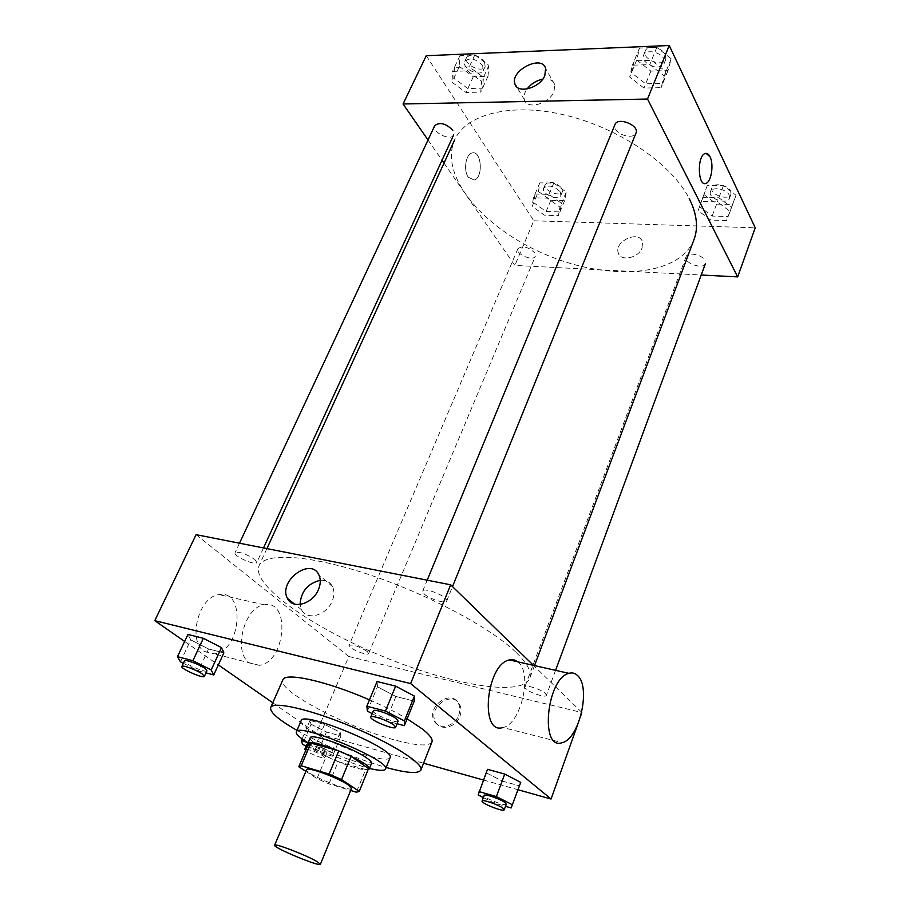 <?xml version="1.0" encoding="UTF-8"?>
<svg xmlns="http://www.w3.org/2000/svg" width="910" height="910" viewBox="0 0 910 910"><rect width="100%" height="100%" fill="white"/><g stroke="black" fill="none" stroke-linecap="round" stroke-linejoin="round"><path stroke-width="0.68" stroke-dasharray="4.55 3.41" d="M351.499 788.379C350.76 792.803 303.963 773.318 306.59 769.678M305.874 771.361L316.987 778.596L328.931 783.874L350.634 790.46M328.931 783.874L338.201 761.579L365.649 769.576L356.424 792.212M368.504 768.734L365.649 769.576M338.201 761.579L326.337 756.301L316.987 778.596M308.536 743.777L326.337 756.301M308.103 744.789C310.708 749.703 337.178 762.58 354.752 767.562C361.338 769.462 365.786 770.201 368.084 769.758M371.519 763.365C370.518 764.901 365.695 764.445 357.038 762C337.314 756.506 307.751 741.354 310.219 737.851M308.479 744.164L298.855 766.789M308.08 742.867C324.984 752.638 343.707 760.692 364.239 767.005L369.46 768.415M301.13 720.743C297.536 726.157 340.124 748.168 368.732 755.994C381.426 759.532 388.524 760.123 390.06 757.757M297.001 730.366C324.461 745.495 353.489 757.677 384.077 766.891L386.147 767.483M431.932 741.991C429.019 746.496 416.689 745.836 394.929 740.001C346.972 727.431 276.64 690.383 282.828 679.918M369.46 699.881C383.781 706.137 396.339 712.45 407.134 718.82M311.084 724.246L326.451 731.993L340.943 736.042L340.181 732.322L324.586 724.428L309.98 720.402L311.084 724.246L326.451 731.993L340.943 736.042L340.181 732.322L324.586 724.428L309.98 720.402L311.084 724.246L302.518 744.3M180.464 661.832L190.747 639.878L187.926 634.452L190.747 639.878L208.561 648.978L223.86 652.868L208.561 648.978L198.437 670.875L205.978 672.888M184.639 641.448L218.343 664.903M272.772 702.793L316.316 733.096L423.571 763.217M483.472 780.041L518.029 789.743M478.171 794.919L487.498 769.325L486.463 772.886L502.229 781.042L519.269 785.785L520.725 782.384L511.136 807.955M367.39 711.154L377.468 686.788L377.07 681.522L377.468 686.788L395.896 696.491L414.243 701.144L395.896 696.491L385.988 720.777L397.044 723.723M580.796 715.851L577.452 725.213M196.094 534.659L348.826 656.497L316.316 733.096M348.826 656.497L581.979 712.541M459.914 716.284C461.518 711.916 461.404 707.957 459.584 704.408C452.179 689.484 426.949 708.23 435.662 722.153C440.269 731.321 455.99 727.59 459.914 716.284M516.425 652.709C527.572 663.697 531.997 672.274 529.7 678.428C521.817 697.469 449.733 684.536 380.448 655.518C311.038 626.808 251.069 584.777 259.031 565.758C264.617 552.313 308.968 554.656 368.561 574.472C428.075 594.184 491.332 628.071 516.425 652.709M581.717 712.28L533.476 665.369M254.811 559.445L256.813 562.494C255.744 566.122 232.971 555.919 235.053 552.734C239.307 551.437 245.893 553.678 254.811 559.445M367.23 651.435L368.63 653.551C367.902 656.531 347.427 647.92 349.053 645.327C353.125 644.371 359.177 646.407 367.23 651.435M545.443 693.477L546.387 695.308C545.647 698.812 523.091 690.087 524.82 686.97C525.218 684.229 541.45 689.336 545.443 693.477M424.162 593.911C429.201 598.962 445.98 604.217 446.708 600.953C449.017 597.028 423.787 586.677 422.706 591.102L424.162 593.911M249.647 663.015L259.248 665.312C285.649 662.594 291.018 599.155 264.275 604.809C244.278 606.56 232.562 652.641 249.647 663.015M517.949 661.866L518.45 662.321C532.612 674.003 520.782 724.326 502.934 727.534L562.198 742.662M204.488 651.48L214.248 653.824C241.059 651.412 246.178 589.327 219.048 594.639C198.744 596.187 187.107 641.163 204.488 651.48M320.24 580.307C325.928 579.886 330.023 581.979 332.537 586.586C334.527 590.874 334.391 595.766 332.127 601.248C326.474 615.558 306.59 620.984 301.551 609.768L300.072 604.456M458.708 715.283C460.312 710.903 460.198 706.933 458.378 703.385C450.973 688.449 425.709 707.229 434.423 721.152C439.029 730.343 454.772 726.601 458.708 715.283M694.034 239.501C679.565 276.765 609.086 281.315 547.103 255.164C484.871 229.616 438.438 176.392 454.682 139.867C466.102 114.012 511.443 102.17 565.428 115.183C619.369 128.037 671.933 164.187 689.223 198.551M615.444 128.958C618.789 135.954 634.088 139.048 635.988 133.076M368.63 653.551L535.399 256.142C533.465 261.852 515.151 254.072 517.904 248.703C522.579 245.404 528.198 246.781 534.739 252.821M705.443 263.536C703.487 270.156 683.228 263.024 686.094 256.734C687.448 251.638 702.384 254.652 705.079 260.59M453.68 134.896C451.076 141.71 431.226 132.041 434.741 125.648M444.012 163.106L514.855 265.413L701.212 275.013M428.018 140.015L442.021 160.228M426.267 55.703L533.806 220.777L514.855 265.413M533.806 220.777L755.232 227.807M642.107 247.838L642.483 241.923C639.252 229.73 613.818 241.377 618.288 252.935C620.552 261.898 638.661 258.099 642.107 247.838L642.483 241.923C639.252 229.73 613.818 241.377 618.288 252.935C620.552 261.887 638.661 258.099 642.107 247.838M454.409 67.408L453.862 78.283L467.854 88.532L482.573 88.145L483.438 77.361L469.264 66.874L454.409 67.408M702.816 197.447L699.619 206.638L712.177 216.068L728.068 216.5L731.583 207.4L718.889 197.766L702.816 197.447M535.023 194.08L533.726 202.68L546.114 211.495L559.946 211.871L561.515 203.339L548.992 194.353L535.023 194.08M634.19 60.902L631.449 72.72L645.702 83.822L662.855 83.367L665.984 71.64L651.56 60.276L634.19 60.902M468.286 177.211L474.099 180.032C483.676 177.973 481.481 149.638 471.937 153.005C465.715 154.29 463.27 170.523 468.286 177.211L474.099 180.032C483.688 177.973 481.481 149.638 471.937 153.005C465.715 154.29 463.27 170.523 468.286 177.211M705.079 153.551L706.114 153.358M542.678 79.193C549.094 78.317 553.121 80.103 554.759 84.562L553.997 91.614C549.196 104.127 526.628 110.064 524.331 99.577C523.455 96.335 524.365 92.797 527.061 88.987M636.716 60.014L650.878 71.117L668.008 70.582L671.17 58.752L656.838 47.365L639.503 48.082L636.716 60.014L629.697 76.986L643.973 88.077L661.138 87.644L664.243 75.962L649.785 64.61L632.404 65.201L629.697 76.986M663.811 59.025L664.141 63.472C661.206 72.049 639.639 63.37 643.552 55.192C645.565 48.901 660.785 51.756 663.811 59.025M650.878 71.117L643.973 88.077M668.008 70.582L661.138 87.644M671.17 58.752L664.243 75.962M656.838 47.365L649.785 64.61M639.503 48.082L632.404 65.201M665.54 54.759L665.858 59.218C662.912 67.829 641.368 59.161 645.292 50.949C647.317 44.647 662.526 47.479 665.54 54.759M459.391 66.487L473.302 76.747L487.999 76.281L488.92 65.406L474.838 54.907L459.994 55.521L459.391 66.487L452.008 82.241L466.022 92.479L480.753 92.115L481.595 81.365L467.399 70.878L452.543 71.389L452.008 82.241M482.618 65.634L483.335 70.48C480.537 77.691 461.131 68.125 464.817 61.323C469.924 57.171 475.862 58.604 482.618 65.634M473.302 76.747L466.022 92.479M487.999 76.281L480.753 92.115M488.92 65.406L481.595 81.365M474.838 54.907L467.399 70.878M459.994 55.521L452.543 71.389M484.438 61.687L485.155 66.544C482.346 73.778 462.962 64.212 466.648 57.387C471.767 53.212 477.693 54.645 484.438 61.687M704.112 194.683L716.602 204.124L732.47 204.488L736.031 195.286L723.404 185.64L707.354 185.401L698.106 210.642L710.687 220.061L726.589 220.527L730.093 211.45L717.387 201.838L701.291 201.485L698.106 210.642M729.217 195.161L729.49 198.243C727.386 205.262 707.48 198.346 710.482 191.657C711.961 186.266 726.692 188.996 729.217 195.161M716.602 204.124L710.687 220.061M732.47 204.488L726.589 220.527M736.031 195.286L730.093 211.45M723.404 185.64L717.387 201.838M707.354 185.401L701.291 201.485M730.696 191.157L730.957 194.239C728.842 201.292 708.97 194.387 711.984 187.665C713.463 182.262 728.182 184.98 730.696 191.157M538.481 191.544L550.812 200.371L564.621 200.689L566.236 192.067L553.769 183.069L539.823 182.853L538.481 191.544L532.134 206.411L544.544 215.215L558.376 215.624L559.934 207.116L547.388 198.141L533.419 197.834L532.134 206.411M560.31 191.953L560.867 195.423C558.785 201.485 540.802 193.841 543.702 188.12C548.446 184.514 553.985 185.788 560.31 191.953M550.812 200.371L544.544 215.215M564.621 200.689L558.376 215.624M566.236 192.067L559.934 207.116M553.769 183.069L547.388 198.141M539.823 182.853L533.419 197.834M561.88 188.222L562.437 191.703C560.344 197.788 542.383 190.144 545.283 184.4C550.038 180.783 555.566 182.057 561.88 188.222M372.201 713.645L385.988 720.777M398.114 721.084C397.431 724.337 371.542 713.667 373.339 710.869M377.468 686.788L395.896 696.491M183.354 663.288L198.437 670.875M206.957 670.772C206.343 673.445 182.83 663.14 184.468 660.91M190.747 639.878L208.561 648.978M483.369 797.558L494.073 803.007L505.494 806.317M506.278 804.19C505.892 806.76 482.766 797.615 484.165 795.442M486.463 772.886L502.229 781.042L494.073 803.007M502.229 781.042L519.269 785.785M306.147 746.109L318.011 752.001L332.514 756.199L331.661 752.695L315.941 744.858L307.284 742.389M307.773 743.97C313.097 744.812 318.978 747.121 325.427 750.909L327.043 752.672C326.656 754.856 305.635 746.052 306.932 744.243M326.451 731.993L318.011 752.001M340.943 736.042L332.514 756.199M340.181 732.322L331.661 752.695M324.586 724.428L315.941 744.858M309.98 720.402L302.063 738.909M306.272 749.112C311.868 750.306 317.533 752.604 323.277 756.017L324.904 757.768C324.733 759.486 309.4 753.73 305.658 750.545M264.275 604.809L219.048 594.639M259.248 665.312L214.248 653.824M332.537 586.586L318.875 574.904M301.551 609.768L294.544 604.126M434.423 721.152L435.662 722.153M458.378 703.385L459.584 704.408M266.903 548.616L259.031 565.758M534.511 665.597L529.7 678.428M446.708 600.953L452.509 586.62M422.706 591.102L427.2 580.193M517.904 248.703L349.053 645.327M686.094 256.734L524.82 686.97M555.589 670.34L546.387 695.308M239.501 543.213L235.053 552.734M263.502 547.945L256.813 562.494M554.759 84.562L545.613 68.512M524.331 99.577L516.641 86.769M645.292 50.949L643.552 55.192M665.858 59.218L664.141 63.472M466.648 57.387L464.817 61.323M485.155 66.544L483.335 70.48M711.984 187.665L710.482 191.657M730.957 194.239L729.49 198.243M545.283 184.4L543.702 188.12M562.437 191.703L560.867 195.423M327.043 752.672L324.904 757.768"/><path stroke-width="1.36" d="M316.635 861.338L320.4 864.284C320.286 867.287 272.59 847.438 274.627 845.231C274.251 842.876 305.692 854.911 316.635 861.338M274.627 845.231L306.59 769.678C306.67 766.311 337.712 777.595 348.064 784.807L351.499 788.379L320.4 864.284M298.901 766.436L308.536 743.777L310.913 742.947L338.77 750.921L329.113 774.08L301.221 765.754L298.855 766.789L305.874 771.361M350.634 790.46L356.424 792.212L359.257 791.393L341.523 779.574L329.113 774.08M359.257 791.393L368.55 768.575L351.089 756.415L341.523 779.574M368.55 768.575L359.211 791.541M338.77 750.921L351.089 756.415M368.084 769.758L369.221 769.03C373.475 763.661 308.638 736.668 307.83 743.47L308.103 744.789M307.83 743.47L310.219 737.851C310.503 732.687 353.194 747.906 367.06 758.223C370.404 760.612 371.894 762.33 371.519 763.365L369.221 769.03M310.913 742.947L301.221 765.754M369.46 768.415C379.06 770.77 384.407 770.986 385.51 769.052C391.937 761.101 297.445 721.766 296.33 731.924C295.727 734.074 299.652 737.726 308.08 742.867M385.51 769.052L390.06 757.757C396.635 749.396 302.427 710.187 301.13 720.743L296.33 731.924M386.147 767.483C406.736 773.125 418.316 773.989 420.875 770.076C424.037 763.82 392.085 743.402 350.976 726.339C309.889 709.197 272.898 700.905 270.68 707.559C269.701 712.132 278.471 719.73 297.001 730.366M270.68 707.559L282.828 679.918C284.75 671.887 326.895 681.146 369.46 699.881M407.134 718.82L422.456 729.058C429.804 734.882 432.967 739.193 431.932 741.991L420.875 770.076M205.978 672.888L213.748 674.947L223.86 652.868L221.471 647.601L203.351 638.297L187.926 634.452L177.484 656.667L180.464 661.832L183.354 663.288M518.029 789.743L551.073 799.026L410.637 683.592L154.768 620.654L184.639 641.448M218.343 664.903L272.772 702.793M423.571 763.217L483.472 780.041M505.494 806.317L511.136 807.955L520.725 782.384L504.732 774.069L487.498 769.325L478.171 794.919L483.369 797.558M397.044 723.723L404.381 725.668L414.243 701.144L414.38 696.07L395.634 686.14L377.07 681.522L366.844 706.206L367.39 711.154L372.201 713.645M581.717 712.28L580.796 715.851M577.452 725.213L551.073 799.026M533.476 665.369L450.655 584.812L196.094 534.659L154.768 620.654M450.655 584.812L410.637 683.592M318.386 589.703C312.596 604.172 292.508 609.734 287.492 598.439C277.743 581.422 310.788 556.59 318.875 574.904C320.866 579.238 320.707 584.163 318.386 589.703M502.934 727.534C479.445 735.428 486.076 664.38 509.338 659.932L513.911 659.795L517.949 661.866M577.668 675.652C591.147 687.403 579.351 739.068 562.198 742.662C539.562 751.148 546.58 678.234 568.955 673.343C572.276 672.388 575.177 673.161 577.668 675.652M300.072 604.456C300.948 591.523 307.671 583.469 320.24 580.307M689.223 198.551C696.878 213.918 698.482 227.568 694.034 239.501L534.511 665.597M452.509 586.62L635.988 133.076C639.73 125.387 617.651 116.491 614.955 124.59L427.2 580.193M239.501 543.213L434.741 125.648C439.757 121.815 445.786 123.35 452.816 130.244M701.212 275.013L737.68 276.89L647.51 99.042L403.062 103.979L428.018 140.015M442.021 160.228L444.012 163.106M403.062 103.979L426.267 55.703L669.214 45.5L755.232 227.807L737.68 276.89M669.214 45.5L647.51 99.042M544.806 75.598C539.903 88.19 517.13 94.31 514.867 83.8C509.998 70.4 542.28 54.225 545.613 68.512L544.806 75.598M706.114 153.358L710.039 156.77C714.02 164.3 711.347 181.932 706.001 183.365C697.845 187.187 696.81 155.917 705.079 153.551C707.002 152.925 708.651 154.006 710.039 156.77C714.009 164.3 711.336 181.932 706.001 183.365C697.845 187.187 696.81 155.917 705.079 153.551M527.061 88.987C531.11 83.777 536.32 80.512 542.678 79.193M404.381 725.668L404.37 720.913L385.43 711.074L366.844 706.206M370.791 717.069L373.339 710.869C373.646 708.424 391.027 714.395 396.453 718.832L398.114 721.084L395.6 727.295C394.951 730.48 369.016 719.799 370.791 717.069C371.075 714.657 388.468 720.663 393.916 725.065L395.6 727.295M414.243 701.144L414.38 696.07L404.37 720.913M414.38 696.07L395.634 686.14L385.43 711.074M395.634 686.14L377.07 681.522M213.748 674.947L211.211 669.953L192.92 660.706L177.484 656.667M181.863 666.484L184.468 660.91C184.753 659.033 198.937 664.163 204.625 668.213L206.957 670.772L204.386 676.357C203.794 678.985 180.248 668.668 181.863 666.484C182.136 664.641 196.321 669.794 202.043 673.821L204.386 676.357M223.86 652.868L221.471 647.601L211.211 669.953M221.471 647.601L203.351 638.297L192.92 660.706M203.351 638.297L187.926 634.452M512.501 804.815L496.371 796.568L479.104 791.62M482.072 801.028L484.165 795.442C484.268 793.406 500.807 799.105 505.164 802.7L506.278 804.19L504.22 809.798C503.844 812.323 480.685 803.155 482.072 801.028C482.163 799.026 498.714 804.759 503.082 808.319L504.22 809.798M520.725 782.384L504.732 774.069L496.371 796.568M504.732 774.069L487.498 769.325M307.284 742.389L301.312 740.672L302.518 744.3L306.147 746.109M305.658 750.545L304.77 749.328L306.932 744.243L307.773 743.97M302.063 738.909L301.312 740.672M304.77 749.328L306.272 749.112M509.338 659.932L568.955 673.343M294.544 604.126L287.492 598.439M454.682 139.867L266.903 548.616M705.443 263.536L555.589 670.34M453.68 134.896L263.502 547.945M516.641 86.769L514.867 83.8"/></g></svg>
